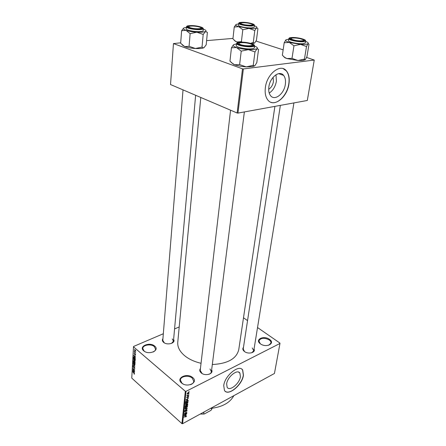 <?xml version="1.0" encoding="UTF-8"?>
<svg xmlns="http://www.w3.org/2000/svg" width="446" height="446" viewBox="0 0 446 446"><rect width="100%" height="100%" fill="white"/><g stroke="black" fill="none" stroke-linecap="round" stroke-linejoin="round"><path stroke-width="0.67" d="M181.6 383.008C175.473 378.091 187.013 372.494 192.627 377.533C198.922 382.322 187.342 388.21 181.6 383.008M190.403 384.697C192.443 384 193.575 382.88 193.804 381.336L192.226 378.085C188.675 374.869 180.513 376.184 180.401 380.025L181.935 383.203L183.038 383.956M260.442 343.838C254.304 339.679 263.776 335.085 269.473 339.35C275.723 343.409 266.262 348.226 260.442 343.838M268.754 345.249L270.945 343.058C271.09 341.909 270.477 340.839 269.111 339.846C264.16 337.483 260.754 337.828 258.903 340.889L260.235 343.688M143.724 350.829C138.221 346.425 149.639 341.541 154.639 346.051C160.298 350.344 148.836 355.473 143.724 350.829M153.14 352.022C154.639 351.309 155.448 350.355 155.57 349.168L154.255 346.57C150.977 343.576 142.753 344.931 142.798 348.499L144.069 351.035L144.822 351.571M240.416 376.636L239.909 373.118C237.551 368.697 227.343 376.892 226.64 383.889L227.148 387.29C229.595 391.716 239.653 383.549 240.416 376.636M243.449 375.203L242.724 370.13C239.379 363.808 224.717 375.543 223.73 385.589L224.455 390.412C227.978 396.762 242.334 385.065 243.449 375.203M225.174 391.237C229.768 395.385 242.278 384.118 243.321 375.103L242.602 370.035L241.827 369.188M254.042 349.067C256.026 352.608 248.31 354.609 244.447 351.515C242.685 350.077 242.362 348.672 243.483 347.3M280.356 105.384L243.076 349.954L243.221 348.995L244.525 351.571M211.638 369.912C213.913 373.893 205.244 376.48 201.269 372.951C199.63 371.485 199.345 370.018 200.432 368.541M230.565 110.195L200.215 370.414L202.105 373.525M173.617 339.478C176.014 343.091 167.306 345.656 163.615 342.366C162.238 341.151 162.01 339.913 162.929 338.659M183.022 89.875L162.79 340.37L164.284 342.829M233.821 395.686C229.946 402.855 222.169 407.109 210.495 408.441M274.898 106.377L238.766 349.603C236.558 358.723 227.744 363.696 212.318 364.521M201.046 363.289C194.551 361.773 189.154 359.303 184.856 355.886C179.783 351.643 177.419 347.127 177.759 342.327L177.77 342.188M273.097 77.303L273.448 81.562C272.785 85.153 271.196 87.723 268.687 89.272M285.334 84.389C285.864 80.564 285.295 77.565 283.617 75.402C279.592 69.866 269.942 77.286 268.86 86.925C268.392 90.655 268.955 93.565 270.56 95.65C274.658 101.248 284.147 93.9 285.334 84.389M269.222 93.08C273.013 90.56 275.411 86.574 276.414 81.122L275.996 74.733M288.958 83.915C289.738 78.412 288.919 74.097 286.494 70.97C280.751 63.064 266.898 73.718 265.376 87.55C264.723 92.863 265.532 96.994 267.806 99.96C273.693 107.993 287.224 97.496 288.958 83.915M270.761 102.212C277.484 105.122 287.274 95.043 288.791 83.854C289.571 78.351 288.752 74.036 286.326 70.908L283.199 68.673M188.58 393.857L188.948 393.667L188.58 393.857M187.866 395.128L188.82 394.861L186.924 395.836L187.075 395.05L187.866 395.128M188.402 395.496L188.775 395.301L188.402 395.496M188.128 396.21L188.675 396.472L188.006 397.364L188.407 396.594L188.151 396.427L187.197 397.754L186.751 397.743L187.314 396.667L187.186 397.537L188.128 396.21L188.346 396.394M187.571 399.622L185.804 400.056L188.485 397.949L187.66 398.802L187.571 399.622L187.309 399.393M188.011 402.615L186.618 404.199L185.397 404.316L186.779 402.403L187.688 402.147L188.011 402.615L187.476 402.147M187.593 406.457L186.205 408.04L184.99 408.162L186.367 406.256L187.27 405.999L187.593 406.457L187.069 405.999M186.545 416.09L185.692 417.016L186.077 416.096L183.975 417.205L185.742 416.034L186.545 416.09L186.238 415.823M186.015 391.348L182.592 423.7L181.923 423.628L185.324 391.27L186.015 391.348L279.965 343.465L279.943 343.091L257.532 327.537M182.592 423.7L274.446 373.469L279.965 343.465M185.87 415.332L184.126 415.8L186.774 413.687L185.96 414.54L185.87 415.332L185.614 415.103M184.772 414.295L186.824 413.191L184.231 414.802L186.422 412.478L184.382 413.353L186.958 411.976L184.644 414.183M186.528 409.779L187.192 410.103L186.244 411.329L186.896 410.242L186.506 410.008L185.179 411.836L184.588 411.842L185.391 410.443L184.85 411.385L185.218 411.597L186.528 409.779M184.861 408.898L187.365 408.257L184.683 410.549L187.047 408.547L184.861 408.898M187.091 404.204L187.733 404.165L187.694 405.241L185.101 406.607L185.904 404.89L187.091 404.204M186.969 400.491L188.14 400.324L188.112 401.389L185.514 402.744L185.675 401.684L186.969 400.491M188.162 392.491L189.093 392.642L188.039 393.812L187.164 393.896L188.162 392.491M188.825 391.605L189.193 391.41L188.825 391.605M185.324 391.27L133.488 346.849L133.588 346.458L163.325 333.742M174.564 328.936L179.203 326.951M247.547 320.607L243.488 317.792M135.422 357.703L133.577 355.367L135.5 356.27L134.915 356.22L134.87 357.012L135.422 357.703M134.932 361.232L134.274 360.892L133.465 358.818L135.015 359.933L135.183 361.121M134.72 364.956L134.068 364.616L133.254 362.548L134.798 363.668L134.971 364.845M134.843 368.106L134.731 368.446L134.174 368.296L134.631 367.894L134.335 367.158L133.404 367.543L133.042 366.144L133.527 366.272L133.153 366.64L133.426 367.326L134.346 366.93L134.843 368.106M134.541 372.945L132.724 370.609L134.62 371.551L134.04 371.485L133.995 372.259L134.541 372.945M133.488 346.849L131.76 378.091L181.923 423.628M134.357 374.161L133.906 373.893L134.263 373.82L134.168 373.358L132.663 371.741L133.917 372.867L134.458 374.116M134.647 371.072L132.78 369.639L134.335 369.784L132.858 368.234L134.714 369.89L133.164 369.751L134.647 371.072M134.926 366.277L133.014 365.519L134.698 366.211L133.103 363.919L134.926 366.277M135.132 362.643L135.093 363.351L133.226 361.7L133.354 360.686L134.625 361.472L135.132 362.643M135.35 358.941L135.311 359.61L133.432 357.965L133.583 356.912L134.447 357.24L135.35 358.941M135.606 354.877L135.132 355.055L135.411 354.687L135.088 354.146L134.547 354.509L134.274 353.388L134.608 353.461L134.53 354.258L135.194 353.934L135.606 354.877M135.69 353.042L134.302 352.089L134.357 351.426L135.69 353.042M135.824 351.164L135.071 351.192L134.486 349.681L135.132 349.893L135.824 351.164M242.496 68.84L243.365 68.94L237.963 113.094L237.127 113L242.496 68.84L173.455 43.58L180.697 42.81M206.598 40.631L232.974 38.406M237.963 113.094L307.316 100.478L314.24 60.059L306.608 57.428M283.149 49.841L256.049 41.077M243.365 68.94L314.24 60.059M173.455 43.58L170.528 84.539L237.127 113M251.745 352.78L253.774 350.734L252.252 347.969M208.812 374.345C210.356 373.793 211.214 372.923 211.404 371.752L209.999 368.965M171.571 343.387L173.461 341.162L172.284 338.91M133.259 371.295L133.783 371.986L133.822 371.367L132.914 370.882L133.259 371.295M133.125 369.483L132.78 369.639M133.521 369.583L133.164 369.751M133.995 367.275L133.404 367.543M133.46 366.216L132.936 366.456M133.783 362.587L133.131 362.877M133.354 363.066L134.079 364.393L134.742 364.611L134.123 363.072L133.354 363.066M133.761 360.781L133.265 360.998M133.454 361.667L134.012 362.158L133.789 361.043L133.454 361.667M134.397 361.316L134.034 361.477M134.229 362.353L134.887 362.927L134.614 361.7L134.33 361.617L134.229 362.353M134.001 358.857L133.343 359.147M133.56 359.337L134.291 360.669L134.96 360.881L134.335 359.337L133.56 359.337M133.822 356.867L133.521 356.995M133.666 357.932L135.105 359.186L134.43 357.469L133.772 357.196L133.666 357.932M134.118 356.053L134.653 356.744L134.686 356.103L133.767 355.64L134.118 356.053M135.612 354.843L135.132 355.055M134.999 354.314L134.547 354.509M134.608 353.472L134.185 353.656M135.277 354.007L134.653 354.28M134.898 349.72L134.397 349.937M134.592 350.11L135.567 351.141L135.132 350.132L134.592 350.11M184.856 415.605L185.581 415.416L185.653 414.78L184.856 415.605M186.729 409.69L187.192 410.103M185.241 407.694L186.233 407.806L187.253 406.39L186.333 406.496L185.04 407.516M185.43 406.211L186.205 405.804L186.238 405.091L185.43 406.211L185.168 405.983M186.506 405.643L187.415 405.163L187.448 404.416L187.064 404.438L186.506 405.643L186.25 405.414M186.127 404.801L186.556 405.18M185.653 403.847L186.645 403.959L187.671 402.543L186.746 402.643L185.447 403.669M187.643 400.229L188.184 400.698M185.843 402.353L187.833 401.311L187.844 400.564L186.941 400.725L185.976 401.567L185.843 402.353L185.581 402.119M186.545 399.872L187.275 399.7L187.348 399.042L186.545 399.872M188.296 396.143L188.675 396.472M186.74 397.358L187.197 397.754M188.68 392.29L189.093 392.642M187.398 393.517L188.061 393.573L188.803 392.647L187.214 393.361M254.555 46.1L255.547 46.507C257.359 47.354 257.855 48.101 257.03 48.742L253.88 49.567L248.361 49.617L254.978 51.953L257.03 48.742L258.552 49.394L256.824 62.563L254.811 65.813L253.64 65.813L253.25 65.333L254.978 51.953M251.131 46.061C246.683 46.261 242.641 45.704 239.011 44.388C237.049 43.401 237.428 42.744 240.154 42.415C246.409 41.723 257.643 45.024 252.007 45.944L251.131 46.061M238.961 43.452L238.287 44.003L238.961 43.452M251.678 48.826C253.361 48.647 254.248 48.302 254.337 47.794L254.605 45.698C254.521 46.2 253.635 46.54 251.945 46.718C246.644 47.343 235.951 45.13 236.503 43.541L236.263 45.637C235.711 47.243 246.382 49.467 251.678 48.826M253.25 65.333L246.22 66.872L239.625 64.614L241.23 51.156L248.361 49.617C243.806 49.311 239.864 48.62 236.531 47.538L241.23 51.156M239.625 64.614L234.54 64.748L233.297 64.152L229.958 61.119L231.452 47.806L236.531 47.538C233.464 46.434 232.511 45.475 233.671 44.65L236.458 43.925M229.958 61.119L230.231 61.437M233.481 44.784L231.452 47.806M254.811 65.813L252.709 66.588L246.22 66.872C241.715 66.593 237.824 65.885 234.54 64.748L231.251 62.529M239.82 44.266C243.8 46.356 255.965 46.239 251.332 44.182L251.21 44.126C247.608 42.866 243.917 42.426 240.149 42.805C238.694 43.123 238.588 43.608 239.82 44.266M252.241 45.046L252.765 45.721M294.449 40.134C299.595 41.389 305.844 40.898 302.711 39.51L300.113 38.685C296.863 38.005 294.176 37.804 292.058 38.088C290.313 38.573 291.104 39.259 294.449 40.134M303.481 40.302L303.966 40.876M290.463 39.058L291.11 38.635M198.448 26.76C194.98 26.03 192.031 25.851 189.606 26.225C188.006 26.693 188.58 27.295 191.328 28.042C196.435 29.341 203.772 28.745 200.299 27.34L198.448 26.76M188.084 27.245L188.691 26.799M201.118 28.109L201.642 28.678M251.616 23.989C248.244 22.897 244.887 22.512 241.565 22.841C240.561 23.081 240.567 23.432 241.565 23.906C244.949 25.511 255.402 25.651 251.761 24.056L251.616 23.989M240.232 23.688L240.818 23.343M252.386 24.725L252.871 25.205M203.945 412.026L203.694 414.027L204.413 413.933L200.237 414.05M211.711 408.319L211.527 409.729L210.741 410.459L204.413 413.933M211.527 409.729L212.112 408.274M200.276 414.027L203.694 414.027M305.287 59.697L302.845 60.416L297.956 60.505L291.996 58.376L293.953 45.793L300.537 44.366L306.508 46.557L308.058 43.608L308.994 44.26L306.948 56.597L305.421 59.586L304.64 59.496L304.451 59.073L297.956 60.505L286.878 58.549L284.559 57.289L282.357 55.193L284.202 42.732L289.326 42.442L293.953 45.793M284.202 42.732L285.897 39.828L288.735 39.125M291.874 37.748C297.337 37.135 308.448 40.212 303.47 40.993L302.801 41.082C298.43 41.233 294.477 40.642 290.937 39.315C289.432 38.518 289.738 37.994 291.874 37.748M288.807 38.64L288.512 40.603C287.926 42.036 298.536 44.249 303.28 43.663L305.371 42.861L305.694 40.904L303.598 41.69C298.848 42.264 288.222 40.056 288.807 38.64L289.917 37.81M304.451 59.073L306.508 46.557M291.996 58.376L286.878 58.549L284.877 57.746L283.255 56.151M305.61 41.4L306.82 41.907C308.13 42.554 308.543 43.123 308.058 43.608C307.104 44.327 304.596 44.578 300.537 44.366L289.326 42.442C286.248 41.439 285.106 40.569 285.897 39.828M203.309 29.146L204.541 29.62C206.175 30.378 206.487 31.03 205.472 31.577L202.183 32.229L196.831 32.207L203.186 34.448L205.472 31.577L207.384 32.346L206.208 44.801L203.967 47.711L203.025 47.839L202.027 47.086L203.186 34.448M199.73 28.996C195.443 29.113 191.724 28.616 188.574 27.496C186.857 26.626 187.387 26.069 190.163 25.818C196.034 25.338 205.729 27.953 201.152 28.812L199.73 28.996M200.265 31.582C202.127 31.437 203.092 31.12 203.175 30.629L203.354 28.65C203.276 29.135 202.306 29.447 200.444 29.592C195.337 30.033 185.976 28.21 186.4 26.877L186.238 28.856C185.815 30.211 195.164 32.04 200.265 31.582M202.027 47.086L195.409 48.502L189.076 46.328L190.124 33.623L196.831 32.207C192.516 31.9 188.903 31.27 185.993 30.328L190.124 33.623M189.076 46.328L184.7 46.59L180.658 43.284L181.622 30.707L185.993 30.328C183.339 29.375 182.687 28.561 184.042 27.886L186.361 27.362M183.54 28.193L181.622 30.707M203.967 47.711L202.651 48.168C200.878 48.553 198.464 48.664 195.409 48.502C191.144 48.218 187.576 47.583 184.7 46.59L182.102 44.873M253.295 42.381L254.8 30.518L256.595 27.858L257.933 28.611L256.422 40.313L254.655 43.011L253.897 43.078L253.295 42.381L250.658 43.323M242.234 42.153L241.398 41.656L236.943 41.93L235.126 40.965L232.924 38.852L234.25 27.044L238.705 26.665C236.018 25.784 235.17 25.037 236.168 24.424L238.599 23.9M241.838 22.495C247.045 22.06 256.673 24.547 252.553 25.283L251.444 25.422C247.257 25.506 243.622 24.982 240.545 23.85C239.19 23.136 239.625 22.685 241.838 22.495M238.66 23.354L238.448 25.21C237.986 26.431 247.301 28.271 251.923 27.853L254.242 27.089L254.482 25.238L252.152 25.98C247.53 26.386 238.203 24.558 238.66 23.354L239.591 22.612M235.94 24.58L234.25 27.044M241.398 41.656L242.814 29.731L249.03 28.405L254.8 30.518M254.41 25.796L255.748 26.325C256.968 26.922 257.253 27.435 256.595 27.858C255.441 28.449 252.915 28.633 249.03 28.405L238.705 26.665L242.814 29.731M254.655 43.011L251.923 43.686M238.448 42.37L235.376 41.311L234.027 40.04M134.335 366.919L133.761 367.181M134.391 361.589L134.04 361.734M135.16 353.901L134.742 354.085M187.303 404.109L187.772 404.516M251.734 46.261C259.895 45.564 247.145 41.4 239.569 42.219C231.19 42.822 243.94 47.125 251.734 46.261M291.288 37.57C283.963 38.088 296.679 42.019 303.397 41.266C310.522 40.664 297.844 36.856 291.288 37.57M200.254 29.168C208.366 28.683 197.238 25.048 189.656 25.651C181.377 26.058 192.46 29.798 200.254 29.168M241.325 22.339C234.027 22.69 245.183 26.141 251.968 25.584C259.109 25.166 247.948 21.809 241.325 22.339M238.588 372.103L239.909 373.118M258.903 340.889L258.736 341.887M278.661 73.64L283.617 75.402M177.759 342.327L200.789 97.468M134.541 368.14L134.848 368M133.56 362.776L133.867 362.637M134.742 364.611L135.049 364.477M133.778 359.041L134.084 358.907M134.96 360.881L135.266 360.747M133.856 357.162L134.168 357.023M134.731 349.92L135.015 349.798M184.873 411.597L184.588 411.346M185.28 407.928L184.978 407.666M187.153 406.306L186.857 406.044M185.692 404.082L185.391 403.82M187.565 402.454L187.27 402.197M187.777 400.502L187.498 400.263M254.605 45.698L253.646 44.466M237.785 42.537L236.503 43.541M252.709 66.588L253.64 65.813M211.398 371.786L244.363 111.929M293.92 102.914L253.612 351.721M195.638 95.266L173.461 341.184M305.694 40.904L304.913 39.845M303.626 60.294L304.64 59.496M284.877 57.746L284.559 57.289M203.354 28.65L202.506 27.607M187.448 26.007L186.4 26.877M202.651 48.168L203.025 47.839M254.482 25.238L253.78 24.324M253.434 43.457L253.897 43.078M235.376 41.311L235.126 40.965"/></g></svg>
